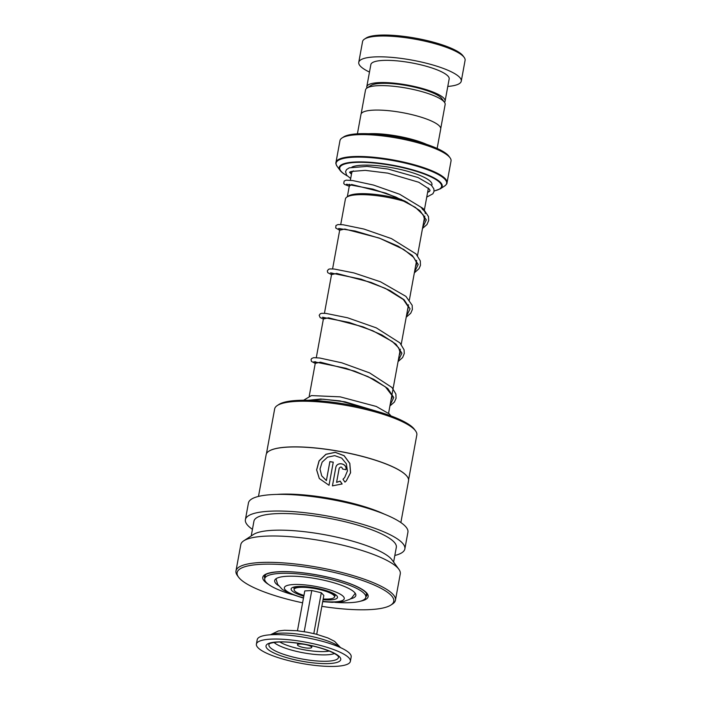 <?xml version="1.0" encoding="UTF-8"?>
<svg xmlns="http://www.w3.org/2000/svg" width="701" height="701" viewBox="0 0 701 701"><rect width="100%" height="100%" fill="white"/><g stroke="black" fill="none" stroke-linecap="round" stroke-linejoin="round"><path stroke-width="1.05" d="M361.129 113.895L365.528 89.921A40.474 9.174 10.4 0 1 367.009 88.019L370.838 85.522A37.057 8.403 10.4 0 1 403.846 85.066A37.057 8.403 10.4 0 1 439.658 96.554A37.057 8.403 10.4 0 1 441.744 98.534L444.443 102.232A40.474 9.174 10.4 0 1 445.144 104.528L440.745 128.511M367.009 88.019A40.474 9.174 10.4 0 1 403.049 87.52A40.474 9.174 10.4 0 1 442.173 100.068A40.474 9.174 10.4 0 1 444.443 102.232M421.178 207.645A39.116 8.868 10.4 0 1 423.369 209.73L424.517 211.299A40.57 9.192 -169.6 0 0 422.239 209.135M425.218 213.603A40.57 9.192 -169.6 0 0 424.517 211.299M342.035 137.966L343.665 136.914A55.011 12.469 10.4 0 1 392.648 136.239A55.011 12.469 10.4 0 1 445.818 153.291A55.011 12.469 10.4 0 1 448.903 156.227L450.042 157.786A56.457 12.793 -169.6 0 0 446.879 154.781A56.457 12.793 -169.6 0 0 392.315 137.273A56.457 12.793 -169.6 0 0 342.035 137.966A56.457 12.793 -169.6 0 0 339.976 140.621L335.963 162.457A56.457 12.793 10.4 0 1 381.826 158.172A56.457 12.793 10.4 0 1 442.874 176.626A56.457 12.793 10.4 0 1 447.019 182.847C447.168 183.522 446.362 184.582 444.609 186.019A56.203 12.741 -169.6 0 0 442.533 177.195A56.203 12.741 -169.6 0 0 375.447 158.076A56.203 12.741 -169.6 0 0 337.093 166.286L340.116 170.439A52.365 11.873 10.4 0 1 375.859 162.781A52.365 11.873 10.4 0 1 438.37 180.595A52.365 11.873 10.4 0 1 440.307 188.823L434.103 191.023M447.019 182.847L451.032 161.002A56.457 12.793 -169.6 0 0 450.042 157.786M357.414 133.812L360.98 114.368A40.535 9.183 10.4 0 1 393.909 111.293A40.535 9.183 10.4 0 1 437.731 124.541A40.535 9.183 10.4 0 1 440.719 129.002L437.144 148.446M368.577 133.742A40.535 9.183 10.4 0 1 426.734 144.415M407.185 202.265A40.57 9.192 -169.6 0 0 346.907 197.051A40.57 9.192 -169.6 0 0 345.427 198.953L340.73 224.53M346.907 197.051L348.528 195.991A39.116 8.868 10.4 0 1 401.533 199.47M364.476 39.107L366.097 38.047A50.665 11.488 10.4 0 1 411.224 37.433A50.665 11.488 10.4 0 1 460.189 53.136A50.665 11.488 10.4 0 1 463.028 55.843L464.176 57.403A52.111 11.812 -169.6 0 0 461.249 54.625A52.111 11.812 -169.6 0 0 410.882 38.467A52.111 11.812 -169.6 0 0 364.476 39.107A52.111 11.812 -169.6 0 0 362.575 41.552L358.754 62.354A52.111 11.812 -169.6 0 0 362.583 68.093A52.111 11.812 -169.6 0 0 369.48 72.072M447.79 86.442A52.111 11.812 -169.6 0 0 461.267 81.167L465.087 60.365A52.111 11.812 -169.6 0 0 464.176 57.403M444.487 102.293A39.808 9.025 -169.6 0 0 445.091 101.137A39.808 9.025 -169.6 0 0 442.165 96.756A39.808 9.025 -169.6 0 0 399.123 83.743A39.808 9.025 -169.6 0 0 366.781 86.766A39.808 9.025 -169.6 0 0 366.938 88.063M445.091 101.137L449.166 78.95A39.808 9.025 -169.6 0 0 446.239 74.56A39.808 9.025 -169.6 0 0 403.198 61.548A39.808 9.025 -169.6 0 0 370.855 64.58L366.781 86.766M461.267 81.167A52.111 11.812 -169.6 0 0 457.438 75.428A52.111 11.812 -169.6 0 0 401.086 58.393A52.111 11.812 -169.6 0 0 358.754 62.354M266.433 453.749L274.661 408.902A72.264 16.377 10.4 0 1 277.307 405.511L278.928 404.451A70.819 16.053 10.4 0 1 348.896 404.766A70.819 16.053 10.4 0 1 414.414 429.319L415.553 430.878A72.264 16.377 10.4 0 1 416.867 434.567A72.264 16.377 10.4 0 1 416.815 434.988L408.587 479.843M277.307 405.511A72.264 16.377 10.4 0 1 348.695 405.835A72.264 16.377 10.4 0 1 415.553 430.878M268.86 451.199A72.264 16.377 10.4 0 1 268.921 451.164A72.264 16.377 10.4 0 1 340.318 451.488A72.264 16.377 10.4 0 1 407.176 476.531A72.264 16.377 10.4 0 1 407.22 476.592M258.485 496.422L266.152 454.642A72.378 16.403 10.4 0 1 268.79 451.242A72.378 16.403 10.4 0 1 340.3 451.567A72.378 16.403 10.4 0 1 407.263 476.662A72.378 16.403 10.4 0 1 408.587 480.351A72.378 16.403 10.4 0 1 408.534 480.772L400.867 522.56M344.953 482.122L346.338 480.833L350.588 472.719L349.817 463.361L344.156 455.711L335.262 452.303L325.93 454.266L319.06 460.855L316.615 469.872L319.305 478.529L329.023 485.285L333.264 462.161A72.378 16.403 10.4 0 0 329.864 461.608L326.394 480.535L321.733 475.883L319.998 469.048L322.127 462.152L327.533 457.175L334.736 455.641L341.685 458.086L346.338 463.747L347.433 470.914L344.682 477.512L342.991 479.256L344.953 482.122M342.097 484.023L340.143 481.175L336.585 482.358L339.17 468.347C340.695 466.419 341.825 466.647 342.561 469.013A72.378 16.403 10.4 0 1 345.935 469.705C347.424 463.273 336.638 461.232 335.761 467.716L332.432 485.872L342.141 483.962L340.169 481.114L336.603 482.297L339.214 468.163M276.772 494.415A72.378 16.403 10.4 0 1 384.472 514.183M252.439 529.343A81.062 18.375 10.4 0 1 245.332 520.107A81.062 18.375 10.4 0 1 245.394 519.634A81.062 18.375 10.4 0 1 327.411 516.015A81.062 18.375 10.4 0 1 404.915 548.436A81.062 18.375 10.4 0 1 404.863 548.909A81.062 18.375 10.4 0 1 394.821 555.472M245.394 519.634L248.443 502.994A81.062 18.375 10.4 0 1 330.46 499.366A81.062 18.375 10.4 0 1 407.973 531.787A81.062 18.375 10.4 0 1 407.912 532.261L404.863 548.909M302.595 602.816A79.616 18.042 10.4 0 1 238.533 577.125L237.394 575.556A81.062 18.375 10.4 0 1 235.913 571.42A81.062 18.375 10.4 0 1 235.974 570.947L240.811 544.598A81.062 18.375 10.4 0 1 243.773 540.795L253.525 534.451A72.378 16.403 10.4 0 1 325.027 534.775A72.378 16.403 10.4 0 1 391.999 559.862L398.86 569.256A81.062 18.375 10.4 0 1 400.332 573.392A81.062 18.375 10.4 0 1 400.28 573.865L395.443 600.214A81.062 18.375 10.4 0 1 392.481 604.017L390.851 605.077A79.616 18.042 10.4 0 1 321.847 606.347M251.23 535.941L253.937 521.202A72.378 16.403 10.4 0 1 327.165 517.969A72.378 16.403 10.4 0 1 396.372 546.911A72.378 16.403 10.4 0 1 396.319 547.341L393.611 562.071M243.773 540.795A81.062 18.375 10.4 0 1 323.862 541.163A81.062 18.375 10.4 0 1 398.86 569.256M235.974 570.947A81.062 18.375 10.4 0 1 317.991 567.319A81.062 18.375 10.4 0 1 395.504 599.741A81.062 18.375 10.4 0 1 395.443 600.214M238.533 577.125A79.616 18.042 10.4 0 1 237.087 573.059A79.616 18.042 10.4 0 1 316.686 568.853A79.616 18.042 10.4 0 1 393.822 600.88A79.616 18.042 10.4 0 1 390.851 605.077M345.882 469.766C347.381 463.326 336.629 461.293 335.753 467.786L335.761 467.716M335.753 467.786L332.44 485.872M346.303 480.868L350.526 472.754L349.755 463.405L344.121 455.773L335.271 452.373L325.991 454.327L319.139 460.916L316.677 469.915L319.332 478.564M333.255 462.222A72.089 16.342 10.4 0 0 329.891 461.679L329.864 461.608M329.891 461.679L326.394 480.535M326.412 480.606L321.75 475.918M344.647 477.547L342.999 479.265M350.474 598.873A41.254 9.35 -169.6 0 0 355.836 595.464A41.254 9.35 -169.6 0 0 351.315 589.909A41.254 9.35 -169.6 0 0 306.46 577.212A41.254 9.35 -169.6 0 0 274.678 580.568A41.254 9.35 -169.6 0 0 278.49 585.659M334.894 602.334A51.392 11.645 -169.6 0 0 365.808 597.296A51.392 11.645 -169.6 0 0 360.165 590.373A51.392 11.645 -169.6 0 0 304.295 574.566A51.392 11.645 -169.6 0 0 264.715 578.746A51.392 11.645 -169.6 0 0 270.358 585.659A51.392 11.645 -169.6 0 0 291.818 594.43M299.564 646.383A7.238 1.639 -169.6 0 0 307.187 648.083A7.238 1.639 -169.6 0 0 311.726 647.382A7.238 1.639 -169.6 0 0 309.649 645.779A7.238 1.639 -169.6 0 0 302.017 644.079A7.238 1.639 -169.6 0 0 297.487 644.771A7.238 1.639 -169.6 0 0 299.564 646.383M350.369 661.358L351.183 656.925A47.773 10.83 -169.6 0 0 337.488 646.313A47.773 10.83 -169.6 0 0 287.13 635.08A47.773 10.83 -169.6 0 0 257.214 639.671L256.4 644.114A47.773 10.83 -169.6 0 0 270.095 654.716A47.773 10.83 -169.6 0 0 320.445 665.95A47.773 10.83 -169.6 0 0 350.369 661.358A47.773 10.83 -169.6 0 0 336.673 650.747A47.773 10.83 -169.6 0 0 286.315 639.522A47.773 10.83 -169.6 0 0 256.4 644.114M313.811 633.59L321.303 592.766L323.844 595.447L316.712 634.309M321.303 592.766L311.77 590.514L304.777 590.925L297.461 630.777M311.77 590.514L304.208 631.68M303.945 595.447A20.557 4.662 10.4 0 1 294.543 588.744A20.557 4.662 10.4 0 1 319.568 589.532A20.557 4.662 10.4 0 1 334.368 596.052A20.557 4.662 10.4 0 1 323.196 598.978M335.209 595A20.986 4.758 10.4 0 1 334.517 596.437M303.813 596.2A23.562 5.336 10.4 0 1 292.869 591.53A23.562 5.336 10.4 0 1 305.47 586.632A23.562 5.336 10.4 0 1 335.753 594.842A23.562 5.336 10.4 0 1 323.056 599.732M294.271 589.05A20.986 4.758 10.4 0 1 294.131 587.456M322.758 601.379A30.432 6.896 -169.6 0 0 342.009 595.324A30.432 6.896 -169.6 0 0 302.885 584.722A30.432 6.896 -169.6 0 0 286.613 591.048A30.432 6.896 -169.6 0 0 303.507 597.848M350.36 180.271L351.718 172.875A39.09 8.859 10.4 0 1 353.383 170.895M351.595 173.515A41.981 9.516 10.4 0 1 350.079 171.92M351.963 167.04A41.981 9.516 10.4 0 1 389.984 167.373A41.981 9.516 10.4 0 1 428.872 180.113A41.981 9.516 10.4 0 1 431.667 185.502M434.112 190.935A51.751 11.733 -169.6 0 0 437.766 180.797A51.751 11.733 -169.6 0 0 371.241 162.763A51.751 11.733 -169.6 0 0 343.569 173.515A51.751 11.733 -169.6 0 0 347.065 175.741M427.724 191.776A51.751 11.733 -169.6 0 0 429.275 191.645M343.052 173.226A52.365 11.873 10.4 0 1 340.116 170.439L343.21 173.384L347.205 175.898M264.812 578.237A52.111 11.812 10.4 0 1 264.408 576.476A52.111 11.812 10.4 0 1 264.452 576.178C265.039 575.179 265.066 573.453 275.353 572.086C286.674 571.026 301.027 572.06 318.394 575.206C331.906 577.773 343.42 580.998 352.936 584.888C366.527 590.715 367.219 594.141 366.982 594.842L366.965 594.991A52.111 11.812 10.4 0 1 365.896 596.788M268.606 584.485A53.565 12.136 10.4 0 1 262.735 577.615A53.565 12.136 10.4 0 1 316.282 574.785A53.565 12.136 10.4 0 1 368.174 596.323A53.565 12.136 10.4 0 1 360.13 601.283M308.186 400.289L320.716 399.035L339.932 400.876L378.742 411.855M349.256 186.256L351.551 184.468L385.681 193.09L405.187 201.231L419.952 210.633L426.322 219.895L422.642 227.632M339.678 230.235L344.822 229.034L379.215 238.06L398.133 246.165L412.249 255.401L418.208 264.452L414.501 272.014M331.538 274.608L336.673 273.416L371.066 282.442L389.993 290.538L404.109 299.783L410.059 308.826L406.361 316.388M323.389 318.99L328.532 317.79L362.925 326.815L381.843 334.92L395.96 344.156L401.918 353.199L398.212 360.77M315.248 363.363L320.383 362.163L354.776 371.188L373.703 379.294L387.819 388.538L393.769 397.581L390.071 405.143M274.03 642.431A32.623 7.396 -169.6 0 0 281.968 646.892A32.623 7.396 -169.6 0 0 334.482 653.525M279.822 641.985A28.951 6.563 -169.6 0 0 284.939 644.508A28.951 6.563 -169.6 0 0 329.225 651.054M269.263 643.939A35.357 8.018 -169.6 0 0 279.033 652.605A35.357 8.018 -169.6 0 0 318.044 661.052A35.357 8.018 -169.6 0 0 338.408 656.627L338.408 656.627C338.679 656.986 338.171 654.822 329.26 651.063C317.614 646.55 304.304 643.623 289.338 642.282C275.116 640.889 267.607 644.035 269.254 643.939L269.263 643.93M276.913 654.313A37.977 8.605 -169.6 0 0 329.794 663.514A37.977 8.605 -169.6 0 0 329.847 651.159A37.977 8.605 -169.6 0 0 276.974 641.958A37.977 8.605 -169.6 0 0 276.913 654.313M339.819 647.303A36.82 8.342 -169.6 0 0 330.706 642.134A36.82 8.342 -169.6 0 0 271.252 634.72M335.183 594.886L334.535 594.395C329.347 591.092 320.532 588.621 308.107 586.965C296.97 585.843 293.43 587.508 294.078 587.491L294.192 587.368M424.412 209.809L428.416 187.999M388.573 413.292L400.341 349.159M401.217 344.393L408.49 304.786M409.358 300.019L416.631 260.404M417.507 255.637L424.78 216.031M355.241 593.3L351.657 598.014L349.589 599.408L343.56 601.528L332.221 602.325L322.705 601.66M303.454 598.128L289.977 593.677L282.363 589.48L277.631 584.336L276.01 578.754M429.187 191.706L427.715 191.829M440.307 188.823L444.609 186.019M335.963 162.457C335.595 163.044 335.972 164.314 337.093 166.286M309.255 396.021L315.555 361.69M316.291 357.659L323.696 317.316M324.44 313.286L331.845 272.934M332.581 268.904L339.985 228.561M347.328 196.779L349.624 184.284M264.715 578.746L265.425 574.855M365.808 597.296L366.518 593.405M377.979 411.627L344.997 401.804L323.056 399.176L309.062 400.306M346.513 184.223L372.923 189.121L395.907 197.069L415.395 207.4L423.281 214.918L424.683 219.956L423.641 222.235M338.618 228.491L355.065 231.015L379.977 238.393L403.794 249.503L413.686 257.381L416.517 262.498L416.543 264.321L415.491 266.617M330.478 272.864L361.094 279.182L385.278 288.339L403.382 299.555L408.394 307.003L407.351 310.99M322.329 317.246L349.203 322.451L372.897 330.802L392.358 341.553L398.729 347.871L400.253 353.094L399.202 355.363M313.934 361.734L346.014 368.305L368.113 376.682L385.419 386.873L392.069 395.548L392.104 397.485L391.062 399.745M427.575 192.565L430.046 190.733L429.582 189.314L418.786 182.26L387.819 173.138L365.239 170.361L351.113 171.473L349.545 172.227M349.571 172.297L351.473 174.207M426.743 197.112L432.885 193.791L434.05 191.364L433.84 188.806L431.387 185.222L417.98 177.511L387.96 169.037L366.974 166.391L349.238 167.846L346.557 169.589L345.549 171.596L346.618 175.197L350.684 178.501M349.256 186.282L344.48 184.389L343.727 183.32L344.2 181.024L346.206 180.166L352.647 180.543L373.475 185.055L399.649 194.256L423.124 208.486L428.46 216.556L428.714 220.456L426.988 224.53L422.493 228.456M339.678 230.27L335.683 227.956L335.989 225.468L337.987 224.557L342.973 224.732L363.977 229.061L391.465 238.612L416.061 253.955L420.311 260.912L420.469 265.346L418.961 268.737L414.352 272.838M331.529 274.652L327.753 272.68L327.323 270.91L328.471 269.342L329.891 268.921L334.263 269.044L353.961 272.934L380.538 281.802L405.914 296.374L412.162 305.268L412.363 309.527L410.725 313.251L406.203 317.211M323.389 319.025L320.147 317.597L319.174 315.292L320.322 313.715L321.733 313.303L325.974 313.408L347.573 317.781L376.297 327.866L399.929 342.877L404.056 349.781L404.293 353.488L402.611 357.58L398.063 361.585M315.24 363.407L311.463 361.436L311.034 359.657L311.603 358.544L313.61 357.676L319.638 357.992L341.79 362.811L369.541 372.871L391.99 387.487L395.89 394.085L396.065 398.334L394.383 402.067L389.914 405.967M390.992 415.921L389.257 413.905L376.297 406.457L340.178 396.854L311.428 395.583L303.586 400.245M311.726 647.382L312.015 645.805M270.42 634.773L278.35 630.97L284.483 630.26L296.873 630.716L307.345 632.223L316.247 634.186L327.858 637.945L334.622 641.354L340.572 647.654M297.487 644.771L297.776 643.194M296.707 586.798L294.543 588.744M333.036 593.467L334.368 596.052"/></g></svg>

